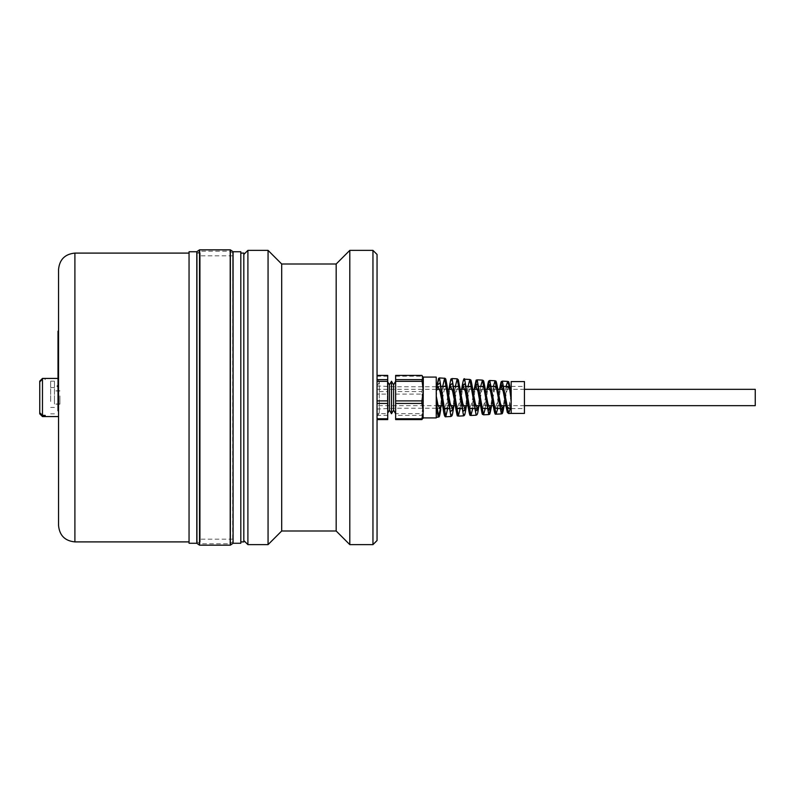 <?xml version="1.0" encoding="UTF-8"?>
<svg xmlns="http://www.w3.org/2000/svg" width="795" height="795" viewBox="0 0 795 795"><rect width="100%" height="100%" fill="white"/><g stroke="black" fill="none" stroke-linecap="round" stroke-linejoin="round"><path stroke-width="0.6" stroke-dasharray="3.98 2.98" d="M377.049 540.54L377.049 254.46M377.049 394.101L377.049 419.591L377.049 394.101L387.722 394.101L387.722 413.658L377.049 413.658M58.552 351.728L58.552 349.224L58.552 351.728L58.005 351.728L58.005 348.001L58.005 350.506L58.552 350.486L58.552 355.852L58.552 351.191L58.552 354.809L58.005 354.818L58.552 354.809M58.552 359.38L58.552 355.941L58.552 359.906L58.552 356.041L58.552 359.38L58.005 359.38L58.552 348.538L58.552 361.725L58.552 353.268L58.005 353.288L58.005 363.245L58.552 363.265L58.552 371.444L58.552 367.658L58.552 368.562L58.005 368.095L58.552 368.105M58.552 361.874L58.552 359.887L58.552 363.245L58.552 361.586L58.552 362.421L58.005 361.874L58.005 359.887L58.552 359.906L58.005 359.906L58.005 356.041L58.552 356.051L58.005 356.041L58.005 359.38M58.552 360.95L58.005 360.94M58.005 361.874L58.552 362.401L58.005 362.421L58.005 368.86L58.552 368.86L58.005 368.87L58.005 362.59L58.005 368.095L58.552 367.499L58.005 361.586L58.552 368.87L58.552 360.105L58.552 363.196L58.552 362.659L58.005 363.196L58.552 362.659L58.552 368.363L58.005 368.363L58.005 370.778L58.552 370.778M58.552 389.52L58.552 397.709L58.005 397.709L58.005 387.195L58.005 397.619L58.552 397.619L58.552 389.52L58.005 389.52M58.552 387.195L58.005 387.195M58.552 383.478L58.005 383.637L58.005 376.87L58.005 383.478L58.552 383.478L58.552 376.87L58.552 383.478M58.005 382.902L58.005 378.241L58.005 383.061L58.552 383.061L58.552 381.043L58.552 382.902L58.005 382.912L58.552 382.902M58.552 372.845L58.552 376.373L58.552 372.845L58.005 372.845L58.005 371.007L58.005 375.797L58.005 369.546L58.005 376.373L58.005 372.845M58.552 375.528L58.005 375.797L58.552 375.528M58.552 376.373L58.005 376.065L58.552 376.373M58.005 348.786L58.005 353.874L58.552 353.874L58.552 348.001L58.552 350.506L58.005 350.506L58.005 348.677L58.552 348.677L58.005 348.538L58.552 348.786M58.552 348.001L58.005 347.991M58.552 409.276L58.552 331.714L58.552 409.276M58.552 382.693L58.552 385.048L58.552 382.693L58.005 382.693L58.552 383.15M58.552 381.043L58.552 378.241L58.552 381.858L58.005 381.063L58.552 381.043M58.005 381.858L58.005 380.954L58.552 381.858M58.005 377.158L58.005 378.37L58.552 378.37L58.552 375.737L58.552 378.37L58.005 377.794L58.552 376.641L58.005 375.737L58.005 377.158L58.552 377.158M58.005 377.506L58.005 376.621L58.552 377.625L58.005 377.923L58.552 377.506M58.552 376.025L58.552 373.531L58.552 376.025L58.005 376.025L58.552 375.369M58.552 371.762L58.552 373.6L58.552 371.762L58.005 371.762L58.552 372.229L58.005 372.219L58.005 373.6L58.552 373.6M58.005 373.6L58.005 371.812L58.552 372.616M58.005 365.213L58.005 360.105L58.005 365.243L58.552 365.243L58.005 365.789L58.552 365.213M58.552 386.599L58.552 384.76L58.552 386.599M58.552 269.445L58.552 525.555M58.552 331.167L58.552 416.57M189.051 397.5L189.051 253.098L189.051 397.5M58.005 331.167L58.005 410.757M58.005 409.276L58.005 331.714L58.005 409.276M58.552 391.518L58.552 397.033L58.552 391.518L58.005 391.518L58.005 388.089L58.552 388.089L58.005 387.791L58.552 388.228M58.005 388.228L58.005 397.122L58.552 396.367M58.005 365.63L58.552 365.63L58.005 365.67M58.005 367.449L58.552 367.449L58.005 368.363L58.005 367.429M58.005 365.948L58.552 365.948M58.005 361.586L58.552 361.586M58.005 389.779L58.552 389.779M58.005 396.367L58.005 391.995L58.552 391.965L58.005 391.518M58.005 392.293L58.552 392.293M58.005 394.519L58.552 394.519M58.005 349.601L58.552 349.601M58.005 350.774L58.552 350.774M58.005 352.881L58.552 352.881M58.005 351.976L58.552 351.976M58.005 350.744L58.552 350.744M58.005 354.014L58.005 351.072L58.552 351.072L58.005 351.102L58.005 353.934L58.552 353.904L58.005 354.809L58.552 354.014M58.005 357.531L58.552 357.531L58.005 357.571M58.005 357.889L58.552 357.889M58.005 361.208L58.552 361.208M58.005 361.725L58.552 361.725M58.005 360.105L58.552 360.105L58.005 360.105M58.005 360.244L58.552 360.244M58.005 358.495L58.552 358.495L58.552 356.667L58.005 359.499L58.005 356.667L58.005 358.515M58.005 357.979L58.552 357.979M58.005 359.549L58.552 359.549M58.005 357.382L58.552 357.382M58.005 356.329L58.552 356.329M58.005 353.795L58.552 353.795M58.005 353.268L58.552 353.268M58.005 361.824L58.552 361.824M58.005 362.063L58.552 362.063M58.005 365.074L58.552 365.074M58.005 365.392L58.552 365.392M58.005 367.747L58.552 367.747M58.005 368.254L58.552 368.254M58.005 364.816L58.552 364.816M58.005 362.937L58.552 362.937M58.005 362.59L58.552 362.59M58.005 366.088L58.552 366.088M58.005 365.849L58.552 365.849M58.005 361.288L58.552 361.288M58.005 360.413L58.552 360.413M58.005 361.159L58.552 361.159M58.005 392.173L58.552 392.173M58.005 396.953L58.552 396.953M58.005 394.777L58.552 394.777M58.005 391.786L58.552 391.786M58.005 391.239L58.552 391.239M58.005 387.662L58.552 387.662M58.005 383.289L58.552 383.289M58.005 381.878L58.552 381.878M58.005 379.93L58.552 379.93M58.005 376.87L58.552 376.87M58.005 377.426L58.552 377.426M58.005 380.139L58.552 380.139M58.005 382.753L58.552 382.753M58.005 380.437L58.552 380.437L58.005 380.437M58.005 379.424L58.552 379.424M58.005 379.135L58.552 379.135M58.005 375.369L58.005 374.087L58.552 374.743L58.005 374.743L58.005 373.531L58.552 373.531M58.005 376.124L58.005 377.685L58.005 376.124L58.552 376.124M58.005 373.133L58.552 373.133L58.005 373.143M58.005 369.546L58.552 369.546M58.005 370.112L58.552 370.112M58.005 373.272L58.552 373.272M58.005 375.598L58.552 375.598M58.005 372.547L58.552 372.547M58.005 371.603L58.552 371.603M58.005 371.533L58.552 371.533M58.005 372.448L58.552 372.448M58.005 373.928L58.552 373.928M58.005 374.306L58.552 374.306M58.005 374.515L58.552 374.515M58.005 374.147L58.552 374.147M58.005 371.007L58.552 371.007M58.005 371.126L58.552 371.126M58.005 349.442L58.552 349.442M58.005 353.497L58.552 353.497M58.005 352.245L58.552 352.245M58.005 350.207L58.552 350.207M58.005 348.26L58.552 348.26M58.005 383.15L58.005 385.048L58.552 385.048M58.005 385.048L58.552 384.591M58.005 384.591L58.005 382.693M58.005 381.521L58.552 381.521M58.005 379.722L58.552 379.722M58.005 378.698L58.552 378.698M58.005 378.241L58.552 378.241M58.005 382.196L58.552 382.196M58.005 382.445L58.552 382.445M58.005 378.37L58.005 377.794L58.005 378.37M58.005 377.993L58.552 377.993L58.005 377.953M58.005 376.621L58.552 376.621M58.005 376.433L58.552 376.433M58.005 376.989L58.552 376.989M58.005 376.83L58.552 376.83M58.005 375.926L58.552 375.926L58.005 375.926M58.005 373.531L58.005 375.856L58.552 375.856M58.005 375.2L58.552 375.2M58.005 373.988L58.552 373.988M58.005 374.087L58.552 374.087M58.005 374.256L58.552 374.256M58.005 374.912L58.552 374.912M58.005 375.469L58.552 375.469M58.005 372.616L58.005 371.762M58.005 371.911L58.552 371.911M58.005 371.812L58.552 371.812M58.005 372.259L58.552 372.259M58.005 372.944L58.552 372.944M58.005 370.778L58.552 371.444M58.005 371.444L58.005 367.658L58.552 368.562M58.005 367.658L58.552 367.658M58.005 368.522L58.552 368.522M58.005 369.943L58.552 369.943M58.005 370.987L58.552 370.987M58.005 367.052L58.552 367.052M58.005 365.243L58.005 365.789L58.005 365.243M58.005 363.116L58.552 363.116M58.005 362.679L58.005 363.196L58.552 362.679M58.005 360.562L58.552 360.562M58.005 362.778L58.552 362.778M58.005 363.812L58.552 363.812L58.005 363.822M58.005 365.332L58.552 365.332M58.005 366.028L58.552 366.028L58.005 366.038M58.005 366.356L58.552 366.356M58.005 366.594L58.552 366.594M58.005 359.877L58.552 359.877M58.552 359.499L58.005 359.509M58.005 357.512L58.552 357.512M58.005 356.428L58.552 356.428M58.005 356.925L58.552 356.925M58.005 358.704L58.552 358.704M58.005 357.283L58.552 357.283M58.005 355.941L58.552 355.941M58.005 356.667L58.552 356.667M58.005 354.471L58.552 354.471M58.005 355.852L58.552 355.852M58.552 350.615L58.005 350.615L58.552 351.171L58.005 351.191L58.552 351.628L58.005 351.648L58.005 354.809M58.005 352.672L58.552 352.672M58.005 353.994L58.552 353.994M58.005 355.146L58.552 355.146M58.005 355.395L58.552 355.395M58.005 350.615L58.005 349.224L58.005 351.559L58.552 351.559M58.005 350.903L58.552 350.903M58.005 349.691L58.552 349.691M58.005 349.224L58.552 349.224M58.005 350.446L58.552 350.446M58.005 349.79L58.552 349.79M58.005 349.959L58.552 349.959M240.815 397.5L240.815 253.098L240.815 397.5M240.815 251.737L240.815 543.263M233.074 251.737L233.074 543.263M230.351 249.829L230.351 545.171M199.525 249.829L199.525 545.171M196.792 251.737L196.792 543.263M189.051 251.737L189.051 543.263M243.817 397.5L243.817 540.54L243.817 397.5M243.817 253.098L243.817 541.902M372.954 250.375L372.954 544.625M349.8 544.625L349.8 250.375M336.176 531L336.176 264M281.688 531L281.688 264M268.064 544.625L268.064 250.375M247.901 544.625L247.901 250.375M42.473 378.43L45.196 378.609L45.196 379.603L42.473 379.603L39.75 382.266L39.75 413.847M42.473 416.57L42.473 379.622M39.75 382.266L39.75 381.153M45.196 379.603L45.196 378.609M42.473 378.609L39.75 381.272M395.642 419.591L395.642 415.378L421.906 415.378L421.906 413.658L395.642 413.658L395.642 375.409M395.642 415.378L395.642 413.658M395.642 376.214L421.906 376.214L421.906 375.409M395.642 394.101L421.906 394.101L421.906 391.567L395.642 391.567M421.906 394.101L423.328 403.88L421.906 413.658M421.906 376.214L423.328 383.896L421.906 391.567M421.906 415.378L423.328 417.484L423.069 418.359M395.642 408.342L395.642 381.242L395.642 408.342M387.722 408.342L387.722 381.242L387.722 408.342M387.722 413.658L387.722 419.591M387.722 394.101L387.722 391.567L377.049 391.567M387.722 375.409L387.722 391.567M387.722 415.378L377.049 415.378M387.722 376.214L377.049 376.214M377.049 397.5L377.049 410.538L377.049 397.5M395.642 390.355L395.642 408.223L395.642 390.355M436.246 390.355L436.246 408.223L436.246 390.355M423.328 417.912L423.328 377.088M436.246 417.912L436.246 377.088M391.488 381.242L391.488 413.758M393.565 384.83L393.565 410.17M387.334 408.342L387.334 381.242L387.334 408.342M389.411 384.83L389.411 410.17M437.051 384.8L436.246 390.603L436.246 408.57L436.246 396.049M436.246 407.626L436.564 389.331M441.136 405.669L444.246 390.116L445.925 386.43M446.631 387.115L447.625 390.186M453.687 405.669L456.807 390.116L458.486 386.43M459.202 387.135L460.235 390.405M466.238 405.669L469.358 390.116L471.038 386.43M471.773 387.155L472.836 390.613M478.799 405.669L481.919 390.116L483.599 386.43M484.324 387.155L485.447 390.842M491.35 405.669L494.47 390.116L496.15 386.43M496.875 387.145L498.058 391.07M503.911 405.669L507.031 390.116L508.711 386.43M509.416 387.125L510.996 392.919M511.175 400.223L511.175 386.43L524.442 386.43L524.442 408.57L524.442 386.43M440.768 409.405L443.401 386.43M453.408 408.759L456.062 386.43M466.059 408.093L468.732 386.43M478.709 407.447L481.402 386.43M491.529 405.669L494.092 386.43M504.716 402.081L506.783 386.43M510.251 408.57L511.175 402.28L511.175 394.896L509.356 404.347L507.538 408.57M506.932 408.064L505.61 403.86M499.737 389.331L496.935 403.433L494.907 408.57M494.281 408.034L493.029 404.089M487.106 389.331L484.294 403.433L482.277 408.57M481.641 408.024L480.001 402.21M474.466 389.331L471.664 403.433L469.636 408.57M469.01 408.034L467.371 402.22M461.835 389.331L459.033 403.433L457.006 408.57M456.38 408.044L455.277 404.725M449.205 389.331L446.392 403.433L444.375 408.57M443.759 408.064L442.696 404.933M511.175 396.586L509.446 408.57M498.952 392.79L496.945 408.57M487.136 388L484.443 408.57M474.585 387.394L471.932 408.57M462.044 386.738L459.411 408.57M449.503 386.112L446.889 408.57M511.175 381.58L511.175 413.42M506.037 386.43L503.146 407.865M493.357 386.43L490.604 407.845M489.313 413.907L488.766 414.563M480.687 386.43L478.411 405.082L476.155 415.209M468.017 386.43L465.771 405.609L463.545 415.855M455.356 386.43L453.14 406.106L450.934 416.5M442.696 386.43L440.5 406.613L438.323 417.146M436.246 397.331L437.896 383.558L439.466 377.913M447.665 408.57L449.841 388.805L452.037 378.559M460.196 408.57L462.402 389.292L464.618 379.195M472.717 408.57L475.321 386.976M476.622 380.537L477.199 379.841M485.238 408.57L487.961 386.966M489.193 381.173L489.78 380.487M497.75 408.57L500.602 386.956M501.764 381.809L502.351 381.133M511.175 394.896L511.175 386.43M524.442 413.42L524.442 381.58M755.25 405.669L755.25 389.331M377.049 385.814L377.049 415.03L377.049 385.814M54.457 399.915L54.457 387.553L54.457 399.915M54.457 401.465L54.457 381.153L54.457 401.465M50.651 401.465L50.651 381.153L50.651 401.465M50.651 399.915L50.651 387.553L50.651 399.915M59.913 397.5L59.913 404.178L59.913 397.5M54.457 397.5L54.457 404.178L54.457 397.5M54.457 395.91L54.457 404.039L54.457 395.91M59.913 395.91L59.913 404.039L59.913 395.91M232.915 541.902L232.647 253.098L232.647 541.902L229.924 543.81L229.924 251.19L229.924 543.81L199.952 543.81L199.952 251.19L199.952 543.81L197.23 541.902L197.23 253.098L197.23 541.902L200.221 541.902L200.221 253.098L200.221 541.902M200.221 264.675L200.221 539.179L200.221 264.675M232.915 264.675L232.915 539.179L232.915 264.675M74.899 541.902L74.899 253.098M58.005 332.141L58.552 332.141M58.005 355.504L58.552 355.504M58.005 354.997L58.552 354.997M58.005 366.743L58.552 366.743M58.005 392.551L58.552 392.551M58.005 374.336L58.552 374.336M58.005 381.56L58.552 381.56M58.005 379.354L58.552 379.354M58.005 378.947L58.552 378.947M58.005 372.229L58.552 372.229M58.005 367.916L58.552 367.916M58.005 370.341L58.552 370.341M58.005 361.308L58.552 361.308M58.005 360.851L58.552 360.851M58.005 354.51L58.552 354.51M58.005 352.304L58.552 352.304M58.005 351.897L58.552 351.897M58.005 331.714L58.552 331.714M58.005 410.22L58.552 410.22M58.552 387.781L58.005 387.781M58.552 348.528L58.005 348.528M58.552 376.522L58.005 376.522M58.552 378.45L58.005 378.45M58.552 375.657L58.005 375.657M58.552 367.181L58.005 367.181M58.552 363.484L58.005 363.484M58.552 360.016L58.005 360.016M58.005 386.946L58.552 387.493M58.005 385.307L58.552 384.76M58.552 378.43L58.005 378.43M436.246 386.777L395.642 386.777L377.049 385.963M436.246 408.223L395.642 408.223L377.049 409.037M387.722 381.242L387.722 381.898M387.722 413.758L387.722 413.102M441.931 402.111L441.314 405.669M454.492 402.101L453.866 405.669M467.043 402.101L466.427 405.669M479.604 402.091L478.978 405.669M492.155 402.091L491.539 405.669M486.321 392.79L486.928 389.331M473.681 392.78L474.297 389.331M461.05 392.79L461.656 389.331M448.42 392.78L449.026 389.331M436.246 390.216L436.395 389.331M511.175 408.57L524.442 408.57M503.195 386.43L504 386.43M499.697 408.57L500.433 408.57M490.694 386.43L491.489 386.43M487.017 408.57L487.752 408.57M475.957 386.43L478.978 386.43M474.347 408.57L475.072 408.57M463.326 386.43L466.456 386.43M461.686 408.57L464.747 408.57M450.685 386.43L453.925 386.43M449.026 408.57L452.196 408.57M438.055 386.43L441.394 386.43M436.366 408.57L439.655 408.57M524.442 389.331L511.175 389.331M510.37 389.331L502.718 389.331M497.809 389.331L490.078 389.331M485.258 389.331L477.447 389.331M472.677 389.331L464.817 389.331M460.096 389.331L452.176 389.331M447.585 389.331L439.546 389.331M436.246 389.331L377.049 389.331M524.442 405.669L505.878 405.669M500.949 405.669L493.248 405.669M488.398 405.669L480.607 405.669M475.837 405.669L467.977 405.669M463.286 405.669L455.396 405.669M450.725 405.669L442.785 405.669M438.174 405.669L377.049 405.669M377.049 384.462C377.824 384.79 378.579 384.045 379.295 382.216L379.295 412.784L379.295 382.216C378.579 380.388 377.824 379.642 377.049 379.97M377.049 415.03C377.824 415.358 378.579 414.612 379.295 412.784C378.579 410.955 377.824 410.21 377.049 410.538M50.651 413.847L54.457 413.847M50.651 381.153L54.457 381.153M50.651 407.447L54.457 407.447M50.651 387.553L54.457 387.553M59.913 390.822L54.457 390.822M59.913 404.178L54.457 404.178M59.913 390.961L54.457 390.961M59.913 404.039L54.457 404.039M232.915 253.098L229.924 251.19L199.952 251.19L197.23 253.098L200.221 253.098M232.915 255.821L200.221 255.821M232.915 539.179L200.221 539.179"/><path stroke-width="1.19" d="M372.954 250.375L377.049 254.46L377.049 540.54L372.954 544.625L372.954 250.375L349.8 250.375L349.8 544.625L372.954 544.625M58.552 517.555L58.552 269.445C59.516 259.518 64.971 254.072 74.899 253.098L74.899 541.902C64.971 540.928 59.516 535.482 58.552 525.555L58.552 517.555M45.196 416.391L45.196 415.397L45.196 416.391L42.473 416.57L58.552 416.57L58.552 331.167L58.005 331.167L58.005 410.757L58.552 410.757M233.074 251.737L233.074 543.263L240.815 543.263L240.815 251.737L233.074 251.737L230.351 249.829L199.525 249.829L199.525 545.171L230.351 545.171L230.351 249.829M199.525 545.171L196.792 543.263L196.792 251.737L199.525 249.829M196.792 543.263L189.051 543.263L189.051 251.737L196.792 251.737M240.815 541.902L243.817 541.902L243.817 253.098L240.815 253.098M336.176 531L281.688 531L281.688 264L336.176 264L336.176 531L349.8 544.625M281.688 264L268.064 250.375L268.064 544.625L281.688 531M243.817 254.46L247.901 250.375L247.901 544.625L268.064 544.625M58.005 378.43L42.473 378.43L42.473 415.397L45.196 415.397M42.473 416.57L39.75 413.847L42.473 416.391M42.473 378.43L39.75 381.153L39.75 413.728M39.75 412.734L42.473 415.397M421.906 418.786L421.906 419.591L395.642 419.591L395.642 418.786L421.906 418.786L423.328 411.104L421.906 403.433L395.642 403.433L395.642 418.786M421.906 400.899L423.328 391.12L421.906 379.622L395.642 379.622L395.642 400.899L421.906 400.899L421.906 403.433M395.642 400.899L395.642 403.433M421.906 381.342L395.642 381.342M421.906 379.622L423.328 377.516L421.906 375.409L395.642 375.409L395.642 379.622M423.328 377.516L423.069 418.359M423.328 417.484L421.906 419.591M377.049 419.591L387.722 419.591L387.722 375.409L377.049 375.409M387.722 418.786L377.049 418.786M387.722 403.433L377.049 403.433M387.722 400.899L377.049 400.899M387.722 381.342L377.049 381.342M387.722 379.622L377.049 379.622M423.328 377.088L436.246 377.088L436.246 417.912L423.328 417.912M393.565 384.83L393.565 410.17L391.488 413.758L391.488 381.242L393.565 384.83L395.642 381.242M387.722 413.102L389.411 410.17L389.411 384.83L387.722 381.898M436.246 417.256L438.323 417.146L436.246 407.626L436.246 401.505L438.502 416.004L441.314 405.669M441.136 405.669L439.655 408.57L437.956 404.804L436.246 396.049L436.246 401.505M441.394 386.43L445.925 386.43L446.631 387.115M447.625 390.186L450.209 403.482L452.206 408.57L453.687 405.669M453.925 386.43L458.486 386.43L459.202 387.135M460.235 390.405L462.769 403.482L464.767 408.57L466.238 405.669M466.456 386.43L471.038 386.43L471.773 387.155M472.836 390.613L475.321 403.492L477.318 408.57L478.799 405.669M478.978 386.43L483.599 386.43L484.324 387.155M485.447 390.842L487.882 403.492L489.879 408.57L491.35 405.669M491.489 386.43L496.15 386.43L496.875 387.145M498.058 391.07L500.433 403.492L502.43 408.57L503.911 405.669M504 386.43L508.711 386.43L509.416 387.125M506.783 386.43L510.34 389.123L511.175 393.873M443.401 386.43L447.078 385.863L450.238 411.89L453.408 408.759L453.866 405.669M456.062 386.43L459.739 386.589L462.889 411.601L466.059 408.093L466.427 405.669M468.732 386.43L472.379 387.165L475.539 411.273L478.709 407.447L478.978 405.669M481.402 386.43L485.039 387.871L488.18 410.935L491.529 405.669M494.092 386.43L497.69 388.507L500.83 410.588L504.09 405.669M507.687 381.401C508.73 383.428 507.985 377.257 510.34 389.123L511.175 395.105M511.175 408.57L506.932 408.064M505.61 403.86L503.245 391.567L501.228 386.43L499.737 389.331M499.697 408.57L494.281 408.034M493.029 404.089L490.614 391.567L488.587 386.43L487.106 389.331M487.017 408.57L481.641 408.024M484.443 408.57L480.866 407.318L477.984 391.567L475.957 386.43L474.466 389.331M474.347 408.57L469.01 408.034M471.932 408.57L468.315 407.934L465.343 391.567L463.326 386.43L461.835 389.331M461.686 408.57L456.38 408.044M455.277 404.725L452.713 391.567L450.685 386.43L449.205 389.331M449.026 408.57L443.759 408.064M442.696 404.933L440.082 391.567L438.055 386.43L436.564 389.331M509.446 408.57L505.938 406.076L502.788 384.402L499.558 389.331M496.945 408.57L493.397 406.682L490.257 384.045L487.136 388L486.928 389.331M480.866 407.308L477.706 383.697L474.585 387.394L474.297 389.331M472.717 408.57L470.908 415.477L476.155 415.209L469.845 379.463L464.628 379.195L470.908 415.477C470.103 413.539 470.401 419.79 468.315 407.934L465.174 383.379L462.044 386.738L461.656 389.331M459.411 408.57L455.774 408.57L452.623 383.041L449.503 386.112L449.026 389.331M446.889 408.57L443.232 409.226L440.082 382.753L436.962 385.446L436.246 390.216M511.175 400.223L511.175 381.58L524.442 381.58L524.442 413.42L511.175 413.42L511.175 400.223L509.426 387.165L507.677 381.401L506.037 386.43M503.146 407.865L501.377 413.917L495.066 380.755L493.357 386.43M490.604 407.845L489.313 413.907M485.884 392.909L485.039 387.88C483.072 376.87 483.569 381.928 482.466 380.109L477.199 379.841L483.489 414.831L488.766 414.563L482.466 380.109L480.687 386.43M472.379 387.165C470.491 376.353 470.799 381.043 469.845 379.463L468.017 386.43M460.772 392.899L458.357 379.871L457.244 378.817L452.037 378.559L458.327 416.123L463.545 415.855L457.244 378.817L455.356 386.43M447.078 385.863C445.299 375.558 445.747 379.94 445.071 378.321L439.466 377.913L445.757 416.769L450.934 416.5L444.624 378.172L442.696 386.43M442.099 402.22L443.232 409.226C444.007 414.851 444.852 417.365 445.757 416.769L447.665 408.57M454.73 402.21L455.774 408.57C457.99 420.456 457.046 413.887 458.327 416.123L460.196 408.57M475.321 386.976L476.622 380.537M480.866 407.318C482.794 417.852 482.187 413.092 483.489 414.831L485.238 408.57M487.961 386.966L489.193 381.173M498.435 392.919L497.69 388.507C495.692 377.536 495.971 382.296 495.066 380.755L489.78 380.487L496.07 414.195L497.75 408.57M500.602 386.956L501.764 381.809M507.677 381.401L502.351 381.133L508.641 413.549L510.251 408.57M524.442 389.331L755.25 389.331L755.25 405.669L524.442 405.669M189.051 253.098L74.899 253.098M189.051 541.902L74.899 541.902M58.005 385.307L57.19 386.132L58.005 386.946M233.074 543.263L230.351 545.171M336.176 264L349.8 250.375M247.901 250.375L268.064 250.375M243.817 540.54L247.901 544.625M393.565 410.17L395.642 413.758M389.411 410.17L391.488 413.758M389.411 384.83L391.488 381.242M448.211 392.899L447.088 385.913M473.323 392.909L472.389 387.225M491.539 405.669L491.36 406.811C489.273 418.19 489.68 412.844 488.766 414.563M505.262 402.21L505.938 406.076M492.632 402.21L493.397 406.682C495.553 418.617 495.543 412.366 496.07 414.195L501.377 413.917C501.903 412.287 502.112 417.544 504.01 406.166M511.175 413.42L508.641 413.549L507.369 412.476L505.948 406.086M501.228 386.43L503.195 386.43M500.433 408.57L502.43 408.57M488.587 386.43L490.694 386.43M487.752 408.57L489.879 408.57M475.072 408.57L477.318 408.57M476.155 415.209L477 414.692C477.318 413.599 477.278 416.103 478.709 407.447M463.545 415.855L464.032 415.696C464.678 414.274 464.419 417.723 466.059 408.093M450.934 416.5C452.017 415.288 451.987 417.932 453.408 408.759M438.323 417.146C439.138 415.397 438.969 420.664 440.768 409.415M439.466 377.913L438.572 378.39L436.962 385.446M452.037 378.559C450.715 380.646 451.56 374.733 449.503 386.112M464.618 379.195C464.081 377.416 463.227 379.93 462.044 386.738M477.199 379.841C475.758 382.256 476.97 375.329 474.585 387.394M489.78 380.487L489.253 380.616C488.587 381.878 488.766 378.817 487.136 388M502.351 381.133C501.089 382.802 501.705 378.042 499.667 388.636M511.175 389.331L510.37 389.331M502.718 389.331L497.809 389.331M490.078 389.331L485.258 389.331M477.447 389.331L472.677 389.331M464.817 389.331L460.096 389.331M452.176 389.331L447.585 389.331M439.546 389.331L436.246 389.331M505.878 405.669L500.949 405.669M493.248 405.669L488.398 405.669M480.607 405.669L475.837 405.669M467.977 405.669L463.286 405.669M455.396 405.669L450.725 405.669M442.785 405.669L438.174 405.669"/></g></svg>
